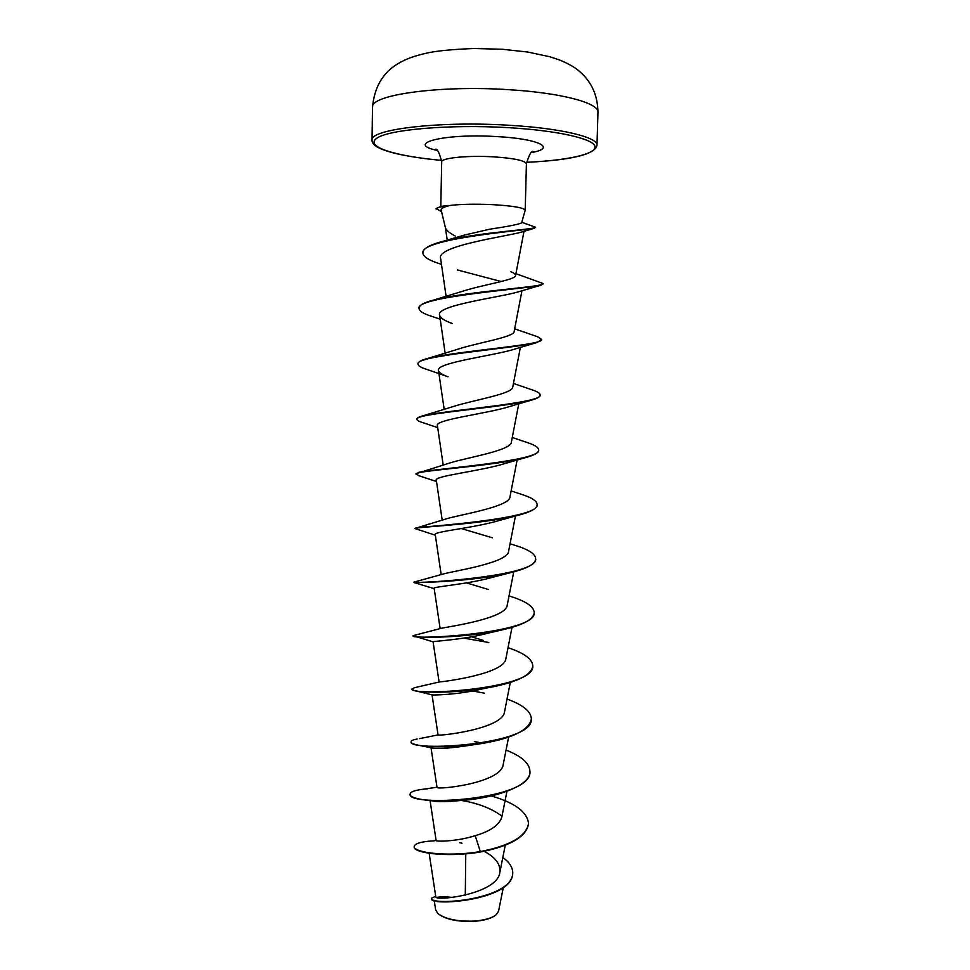 <?xml version="1.0" encoding="UTF-8"?>
<svg xmlns="http://www.w3.org/2000/svg" width="970" height="970" viewBox="0 0 970 970"><rect width="100%" height="100%" fill="white"/><g stroke="black" fill="none" stroke-linecap="round" stroke-linejoin="round"><path stroke-width="1.45" d="M437.955 913.546L438.137 913.704C445.097 919.196 456.7 921.767 472.948 921.403C483.751 920.724 491.39 918.59 495.852 915.013M434.184 900.281L435.627 909.739L437.749 913.352C444.793 918.905 456.555 921.5 473.045 921.136C484.006 920.445 491.754 918.275 496.276 914.649L498.592 911.097L503.272 887.659M441.471 264.349L439.786 263.779C428.74 260.299 423.102 256.686 422.884 252.927L422.896 252.467C423.32 248.32 430.328 244.525 443.908 241.069L464.715 235.007L489.644 229.223C509.214 226.277 519.859 224.143 521.581 222.833L525.207 210.26C523.909 207.677 512.657 205.785 491.463 204.585C473.518 203.858 459.113 204.221 448.249 205.676L448.479 205.895C443.29 207.228 440.853 208.623 441.168 210.09L445.436 227.732C446.103 230.145 449.34 232.897 455.185 235.989M465.77 853.842L465.285 895.237M429.152 853.285L435.785 896.777C434.208 901.542 497.186 894.413 499.817 872.576C500.762 864.428 495.537 857.322 484.127 851.284M430.062 800.565L436.124 840.578C435.603 841.548 455.56 841.887 475.227 835.679C490.505 831.205 499.392 824.949 501.866 816.91L506.934 791.338M431.019 747.712L436.997 787.313C435.033 790.235 501.15 783.542 503.2 764.53L508.619 737.079M419.525 738.631L438.113 734.92C438.404 736.315 502.921 729.04 504.545 711.786L510.305 682.419M532.772 666.002L532.772 666.22C531.317 674.95 517.653 681.886 491.79 687.051C459.998 693.344 422.205 692.956 414.299 690.531L412.056 689.318L414.226 687.766L439.725 681.886C444.757 681.655 504.776 673.738 505.891 658.642L512.014 627.335M483.569 640.491L471.602 636.805M433.469 641.97L413.038 635.689L441.799 628.16C450.686 626.402 506.534 618.266 507.237 605.11L513.736 571.851M488.104 589.396L466.437 582.885M421.635 582.473L414.02 582.109L444.236 573.731C456.361 570.615 508.207 562.576 508.607 551.19L515.458 515.967M492.396 537.804L461.259 528.541M415.281 528.359L447.037 518.635C461.865 514.306 509.808 506.643 509.977 496.882L517.131 459.95M436.5 481.532L418.628 475.627L416.021 473.712L450.165 462.86C467.176 457.549 511.396 450.432 511.36 442.15L518.78 403.75M437.7 427.637L422.241 422.423C418.785 421.368 417.051 420.349 417.027 419.355L417.027 418.894C417.064 417.876 418.979 416.882 422.762 415.887L453.596 406.43C472.329 400.343 512.936 393.917 512.754 387.03L520.393 347.345M535.973 342.81L513.882 349.358C493.306 355.784 434.73 362.828 438.513 370.601C438.961 372.638 442.15 374.711 448.079 376.796L426.642 369.34C420.98 367.582 418.106 365.836 418.034 364.102L418.046 363.641C418.131 361.871 421.344 360.149 427.685 358.463L457.355 349.358C477.434 342.713 514.452 337.099 514.149 331.485L521.969 290.697M419.076 308.205L419.076 307.975C419.234 305.198 424.096 302.567 433.651 300.045L461.417 291.63C482.417 284.683 515.955 279.954 515.555 275.541C515.737 274.316 514.136 273.043 510.766 271.709M422.884 252.927C420.192 238.28 527.365 230.242 534.434 228.241L521.108 232.23C506.255 236.437 435.797 245.931 440.635 258.541L446.115 296.493M457.44 269.975L501.211 281.518M440.198 319.178L431.832 316.365C423.478 313.759 419.222 311.115 419.064 308.436C414.796 296.59 528.056 288.757 541.248 285.119L517.701 292.031C500.156 297.293 435.324 305.344 439.616 315.153C440.271 317.954 444.454 320.718 452.19 323.446M417.027 419.355C413.062 413.45 505.455 407.642 532.36 399.858L509.65 406.539C486.746 413.778 434.136 419.683 437.409 425.636L443.205 465.163M416.009 474.172C412.395 470.692 494.736 466.364 526.516 457.355L504.994 463.527C480.477 471.214 433.554 475.93 436.318 480.271L442.199 520.211M435.336 535.197L415.014 528.577C411.777 527.171 484.297 524.503 519.69 514.864L499.926 520.296C474.403 528.08 432.972 531.584 435.239 534.506L441.18 574.701M414.02 582.109L414.02 582.558C411.244 582.934 474.063 581.976 511.796 572.348L494.409 576.823C468.558 584.364 432.377 586.68 434.16 588.341L440.15 628.645M413.402 636.393C415.997 638.151 466.449 638.151 502.618 629.772L488.395 633.083C462.823 640.03 431.771 641.206 433.093 641.801L439.107 682.068M487.474 687.851L481.75 689.027C457.185 695.041 431.129 695.199 432.038 694.872L415.669 690.834M473.857 744.705C450.723 748.331 436.585 749.361 431.42 747.809L417.67 745.081C430.959 747.712 451.195 747.385 478.38 744.087C511.105 738.958 528.759 730.652 531.342 719.182L531.354 718.952M410.14 794.248L410.116 794.466C410.237 796.904 415.887 798.843 427.055 800.274C435.845 801.281 446.455 801.402 458.871 800.638L460.823 800.444M459.913 800.565C446.273 801.923 436.997 802.02 432.099 800.868M431.31 800.674L430.11 800.129M461.283 800.456C478.161 803.233 491.729 808.483 501.987 816.206M436.912 897.383C440.283 896.656 445.485 896.668 452.493 897.408M475.227 835.679L480.32 851.575C444.818 857.48 412.82 851.951 414.178 846.531C414.808 843.463 421.283 841.584 433.614 840.869M502.824 857.431C509.468 862.281 512.766 867.459 512.73 872.939C512.657 900.609 427.273 906.174 431.686 898.099L435.7 896.268M480.308 852.024C510.281 846.143 526.358 836.77 528.517 823.894L528.529 823.469C526.37 836.334 510.293 845.707 480.32 851.575L480.308 852.024C444.818 857.929 412.808 852.4 414.166 846.968L414.178 846.531M512.73 873.158L512.718 873.364C512.645 901.045 427.273 906.611 431.674 898.523L431.686 898.099M448.249 205.676L440.926 206.428L436.1 208.586L441.544 211.63M528.529 823.469C527.28 811.975 514.864 802.796 491.305 795.946M427.964 788.768L424.254 789.095C415.111 790.162 410.407 791.811 410.128 794.03C405.86 807.21 533.076 800.408 529.935 771.308C529.499 763.22 521.533 756.151 506.049 750.089M478.622 742.365L474.354 741.565M417.161 738.995C413.184 739.722 411.159 740.607 411.086 741.65C406.891 752.089 534.615 745.202 531.354 718.734C530.881 711.301 522.769 704.741 507.043 699.079M412.056 688.87C407.861 696.533 536.107 689.573 532.785 665.784C532.275 659.006 524.018 652.98 508.025 647.693M488.807 642.504L463.769 638.114M413.038 635.689C408.891 640.527 537.659 633.495 534.227 612.422C533.67 606.323 525.279 600.842 509.032 595.956M414.057 582.109C412.614 584.025 539.296 576.689 535.683 558.647C535.331 553.955 528.626 549.566 515.543 545.492L510.05 543.782M415.924 527.716C424.217 526.71 541.066 518.889 537.137 504.473C536.956 501.041 531.972 497.743 522.151 494.542L511.129 490.941M418.846 472.305C435.445 468.668 542.642 461.053 538.617 449.862C538.532 447.497 535.003 445.145 528.032 442.817L512.269 437.494M422.762 415.887C446.37 409.983 544.037 403.156 540.096 394.851C540.072 393.335 537.78 391.807 533.221 390.243L513.445 383.453M427.685 358.463C457.076 350.776 545.346 345.114 541.587 339.403L537.695 336.784L514.658 328.842M433.651 300.045C467.625 291.121 546.534 286.938 543.103 283.531L515.919 273.673M443.908 241.069C479.41 232.085 538.192 229.32 535.367 227.162L521.727 222.3M458.871 800.638C494.736 798.613 530.808 785.845 529.923 771.744L529.935 771.526M411.122 741.868L411.086 742.086C411.086 743.165 413.281 744.16 417.67 745.081M484.442 693.198L472.766 690.979M502.618 629.772C522.842 625.116 533.379 619.478 534.215 612.858L534.215 612.64M511.796 572.348C527.231 568.444 535.185 564.019 535.67 559.096L535.67 558.865M519.69 514.864C531.051 511.784 536.859 508.474 537.125 504.921L537.137 504.473M526.516 457.355C534.434 455.112 538.459 452.76 538.605 450.322L538.617 449.862M532.36 399.858C537.441 398.379 540.011 396.863 540.084 395.311L540.096 394.851M418.034 364.102C413.875 355.432 516.549 348.412 537.271 342.446L541.587 339.403M541.248 285.119L543.018 283.761M534.434 228.241L535.234 227.392M448.249 205.434L440.926 206.428M448.479 205.895C440.404 206.671 436.27 207.725 436.088 209.059M597.969 112.374C599.351 103.184 561.897 92.877 509.129 89.713C439.398 84.996 369.667 94.975 372.516 107.27L372.031 140.226C369.158 129.446 438.695 120.886 508.268 125.215C560.903 128.137 598.308 137.267 596.974 145.33L597.969 112.374C597.702 95.509 591.651 81.953 579.817 71.695C575.646 67.779 568.893 63.874 559.557 59.982L549.711 56.721L527.668 52.028L502.484 49.276L474.027 48.5C454.882 49.264 440.344 50.549 430.401 52.344C409.57 56.648 402.538 60.977 396.512 64.578C382.289 73.599 374.299 87.821 372.516 107.27M441.641 160.377C395.105 156.231 364.089 146.652 377.027 138.079C389.285 129.483 449.704 124.221 507.783 127.628C557.714 130.477 593.737 138.807 594.962 146.518C596.38 154.266 566.783 160.511 526.516 162.305M440.804 206.452L441.689 161.893C440.877 158.074 467.067 155.321 492.578 156.788C513.833 158.183 525.109 160.523 526.407 163.821C529.062 154.97 531.281 150.847 533.063 151.429M437.058 150.386C404.575 143.524 443.775 133.302 496.47 136.564C539.102 138.746 557.144 148.131 531.536 152.532M526.504 162.329C571.439 160.159 594.925 154.497 596.974 145.33M441.689 161.893C439.434 152.945 437.397 148.713 435.591 149.21M525.207 210.26L526.407 163.821M499.817 872.576L505.261 845.197M438.052 734.933L432.038 694.872M444.199 409.558L438.513 370.601M445.169 353.335L439.616 315.153M515.567 275.541L524.006 231.333M447.218 240.172L445.412 227.598M461.987 843.209L459.586 842.663M436.112 840.456L433.505 840.881M441.641 160.402C408.576 157.225 386.86 152.642 376.518 146.615C373.45 144.566 371.959 142.432 372.031 140.226M436.985 787.252L424.254 789.095M434.208 588.644L414.057 582.57M430.547 800.614L427.055 800.274"/></g></svg>
